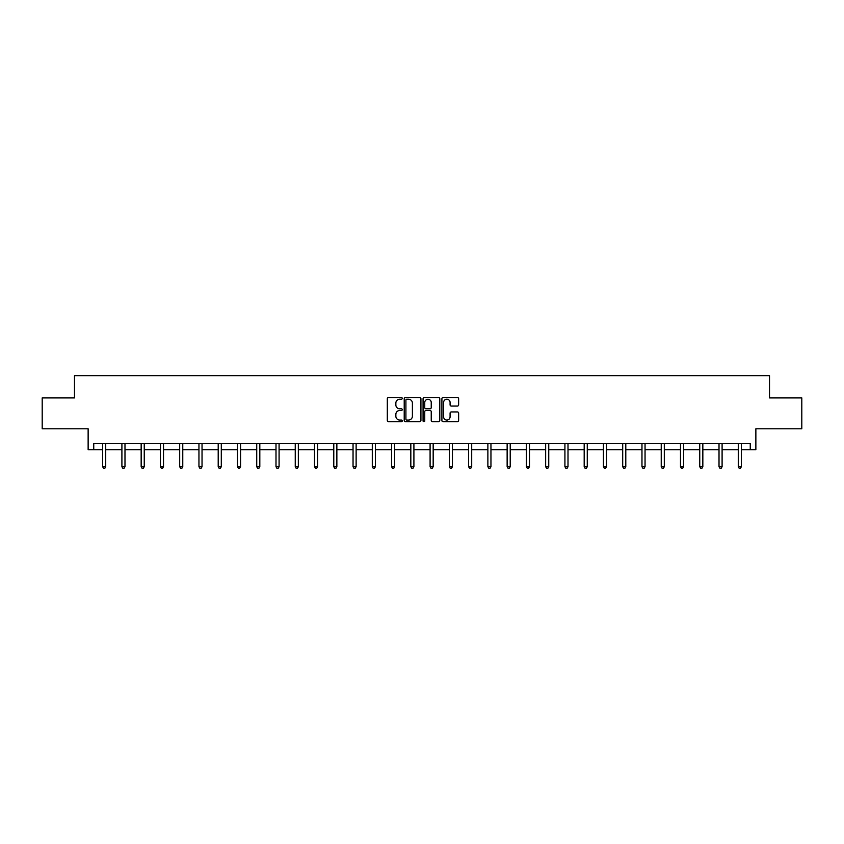 <?xml version="1.0" encoding="UTF-8"?>
<svg xmlns="http://www.w3.org/2000/svg" width="844" height="844" viewBox="0 0 844 844"><rect width="100%" height="100%" fill="white"/><g stroke="black" fill="none" stroke-linecap="round" stroke-linejoin="round"><path stroke-width="1.27" d="M402.24 398.368A0.844 0.844 0 0 0 401.396 397.524L388.525 397.524A1.213 1.213 0 0 0 387.312 398.737L387.312 420.544A1.213 1.213 0 0 0 388.525 421.757L401.396 421.757A0.844 0.844 0 0 0 402.24 420.913A0.844 0.844 0 0 0 401.396 420.059L399.729 420.059A3.882 3.882 0 0 1 395.857 416.187L395.857 414.372A3.882 3.882 0 0 1 399.729 410.49L401.396 410.49A0.844 0.844 0 0 0 402.24 409.635A0.844 0.844 0 0 0 401.396 408.791L399.729 408.791A3.882 3.882 0 0 1 395.857 404.909L395.857 403.094A3.882 3.882 0 0 1 399.729 399.223L401.396 399.223A0.844 0.844 0 0 0 402.24 398.368M93.747 449.768L93.747 443.596L750.253 443.596L750.253 449.768L755.865 449.768L755.865 428.784L801.8 428.784L801.8 397.914L769.517 397.914L769.517 375.685L74.483 375.685L74.483 397.914L42.2 397.914L42.2 428.784L88.135 428.784L88.135 449.768L102.641 449.768M457.416 406.069A1.213 1.213 0 0 0 458.63 404.856L458.63 398.737A1.213 1.213 0 0 0 457.416 397.524L443.121 397.524A1.213 1.213 0 0 0 441.908 398.737L441.908 420.544A1.213 1.213 0 0 0 443.121 421.757L457.416 421.757A1.213 1.213 0 0 0 458.63 420.544L458.63 413.159A1.213 1.213 0 0 0 457.416 411.946L451.297 411.946A1.213 1.213 0 0 0 450.084 413.159L450.084 416.82A3.239 3.239 0 0 1 446.845 420.059A3.239 3.239 0 0 1 443.606 416.82L443.606 402.461A3.239 3.239 0 0 1 446.845 399.223A3.239 3.239 0 0 1 450.084 402.461L450.084 404.856A1.213 1.213 0 0 0 451.297 406.069L457.416 406.069M420.934 398.737A1.213 1.213 0 0 0 419.732 397.524L405.426 397.524A1.213 1.213 0 0 0 404.213 398.737L404.213 420.544A1.213 1.213 0 0 0 405.426 421.757L419.732 421.757A1.213 1.213 0 0 0 420.934 420.544L420.934 398.737M424.268 397.524L438.574 397.524A1.213 1.213 0 0 1 439.787 398.737L439.787 420.544A1.213 1.213 0 0 1 438.574 421.757L432.455 421.757A1.213 1.213 0 0 1 431.242 420.544L431.242 411.703A1.213 1.213 0 0 0 430.029 410.49L425.967 410.49A1.213 1.213 0 0 0 424.754 411.703L424.754 420.913A0.844 0.844 0 0 1 423.91 421.757A0.844 0.844 0 0 1 423.066 420.913L423.066 398.737A1.213 1.213 0 0 1 424.268 397.524M105.722 449.768L121.905 449.768M124.986 449.768L141.159 449.768M144.25 449.768L160.423 449.768M163.514 449.768L179.688 449.768M182.768 449.768L198.952 449.768M202.032 449.768L218.206 449.768M221.297 449.768L237.47 449.768M240.561 449.768L256.734 449.768M259.815 449.768L275.999 449.768M279.079 449.768L295.252 449.768M298.343 449.768L314.517 449.768M317.608 449.768L333.781 449.768M336.861 449.768L353.045 449.768M356.126 449.768L372.299 449.768M375.39 449.768L391.563 449.768M394.654 449.768L410.828 449.768M413.908 449.768L430.092 449.768M433.172 449.768L449.346 449.768M452.437 449.768L468.61 449.768M471.701 449.768L487.874 449.768M490.955 449.768L507.138 449.768M510.219 449.768L526.392 449.768M529.483 449.768L545.657 449.768M548.748 449.768L564.921 449.768M568.001 449.768L584.185 449.768M587.266 449.768L603.439 449.768M606.53 449.768L622.703 449.768M625.794 449.768L641.967 449.768M645.048 449.768L661.232 449.768M664.312 449.768L680.486 449.768M683.577 449.768L699.75 449.768M702.841 449.768L719.014 449.768M722.095 449.768L738.278 449.768M741.359 449.768L750.253 449.768M406.755 399.223A0.844 0.844 0 0 0 405.911 400.067L405.911 419.215A0.844 0.844 0 0 0 406.755 420.059L408.517 420.059A3.882 3.882 0 0 0 412.399 416.187L412.399 403.094A3.882 3.882 0 0 0 408.517 399.223L406.755 399.223M431.242 402.525A3.239 3.239 0 0 0 428.003 399.275A3.239 3.239 0 0 0 424.754 402.525L424.754 407.578A1.213 1.213 0 0 0 425.967 408.791L430.029 408.791A1.213 1.213 0 0 0 431.242 407.578L431.242 402.525M105.89 443.596L105.816 443.775A1.234 1.234 0 0 0 105.722 444.239L105.722 466.711L102.641 466.711L102.641 444.239A1.234 1.234 0 0 0 102.546 443.775L102.472 443.596M105.722 466.711L104.804 468.314L103.569 468.314L102.641 466.711M125.155 443.596L125.081 443.775A1.234 1.234 0 0 0 124.986 444.239L124.986 466.711L121.905 466.711L121.905 444.239A1.234 1.234 0 0 0 121.81 443.775L121.736 443.596M124.986 466.711L124.057 468.314L122.823 468.314L121.905 466.711M144.408 443.596L144.335 443.775A1.234 1.234 0 0 0 144.25 444.239L144.25 466.711L141.159 466.711L141.159 444.239A1.234 1.234 0 0 0 141.075 443.775L141.001 443.596M144.25 466.711L143.322 468.314L142.087 468.314L141.159 466.711M163.673 443.596L163.599 443.775A1.234 1.234 0 0 0 163.514 444.239L163.514 466.711L160.423 466.711L160.423 444.239A1.234 1.234 0 0 0 160.339 443.775L160.265 443.596M163.514 466.711L162.586 468.314L161.352 468.314L160.423 466.711M182.937 443.596L182.863 443.775A1.234 1.234 0 0 0 182.768 444.239L182.768 466.711L179.688 466.711L179.688 444.239A1.234 1.234 0 0 0 179.593 443.775L179.519 443.596M182.768 466.711L181.85 468.314L180.616 468.314L179.688 466.711M202.201 443.596L202.127 443.775A1.234 1.234 0 0 0 202.032 444.239L202.032 466.711L198.952 466.711L198.952 444.239A1.234 1.234 0 0 0 198.857 443.775L198.783 443.596M202.032 466.711L201.104 468.314L199.87 468.314L198.952 466.711M221.455 443.596L221.381 443.775A1.234 1.234 0 0 0 221.297 444.239L221.297 466.711L218.206 466.711L218.206 444.239A1.234 1.234 0 0 0 218.121 443.775L218.047 443.596M221.297 466.711L220.368 468.314L219.134 468.314L218.206 466.711M240.719 443.596L240.645 443.775A1.234 1.234 0 0 0 240.561 444.239L240.561 466.711L237.47 466.711L237.47 444.239A1.234 1.234 0 0 0 237.386 443.775L237.312 443.596M240.561 466.711L239.633 468.314L238.398 468.314L237.47 466.711M259.984 443.596L259.91 443.775A1.234 1.234 0 0 0 259.815 444.239L259.815 466.711L256.734 466.711L256.734 444.239A1.234 1.234 0 0 0 256.639 443.775L256.565 443.596M259.815 466.711L258.897 468.314L257.663 468.314L256.734 466.711M279.248 443.596L279.174 443.775A1.234 1.234 0 0 0 279.079 444.239L279.079 466.711L275.999 466.711L275.999 444.239A1.234 1.234 0 0 0 275.904 443.775L275.83 443.596M279.079 466.711L278.151 468.314L276.916 468.314L275.999 466.711M298.502 443.596L298.428 443.775A1.234 1.234 0 0 0 298.343 444.239L298.343 466.711L295.252 466.711L295.252 444.239A1.234 1.234 0 0 0 295.168 443.775L295.094 443.596M298.343 466.711L297.415 468.314L296.181 468.314L295.252 466.711M317.766 443.596L317.692 443.775A1.234 1.234 0 0 0 317.608 444.239L317.608 466.711L314.517 466.711L314.517 444.239A1.234 1.234 0 0 0 314.432 443.775L314.358 443.596M317.608 466.711L316.679 468.314L315.445 468.314L314.517 466.711M337.03 443.596L336.956 443.775A1.234 1.234 0 0 0 336.861 444.239L336.861 466.711L333.781 466.711L333.781 444.239A1.234 1.234 0 0 0 333.686 443.775L333.612 443.596M336.861 466.711L335.944 468.314L334.709 468.314L333.781 466.711M356.295 443.596L356.221 443.775A1.234 1.234 0 0 0 356.126 444.239L356.126 466.711L353.045 466.711L353.045 444.239A1.234 1.234 0 0 0 352.95 443.775L352.876 443.596M356.126 466.711L355.197 468.314L353.963 468.314L353.045 466.711M375.548 443.596L375.474 443.775A1.234 1.234 0 0 0 375.39 444.239L375.39 466.711L372.299 466.711L372.299 444.239A1.234 1.234 0 0 0 372.215 443.775L372.141 443.596M375.39 466.711L374.462 468.314L373.227 468.314L372.299 466.711M394.813 443.596L394.739 443.775A1.234 1.234 0 0 0 394.654 444.239L394.654 466.711L391.563 466.711L391.563 444.239A1.234 1.234 0 0 0 391.479 443.775L391.405 443.596M394.654 466.711L393.726 468.314L392.492 468.314L391.563 466.711M414.077 443.596L414.003 443.775A1.234 1.234 0 0 0 413.908 444.239L413.908 466.711L410.828 466.711L410.828 444.239A1.234 1.234 0 0 0 410.733 443.775L410.659 443.596M413.908 466.711L412.99 468.314L411.756 468.314L410.828 466.711M433.341 443.596L433.267 443.775A1.234 1.234 0 0 0 433.172 444.239L433.172 466.711L430.092 466.711L430.092 444.239A1.234 1.234 0 0 0 429.997 443.775L429.923 443.596M433.172 466.711L432.244 468.314L431.01 468.314L430.092 466.711M452.595 443.596L452.521 443.775A1.234 1.234 0 0 0 452.437 444.239L452.437 466.711L449.346 466.711L449.346 444.239A1.234 1.234 0 0 0 449.261 443.775L449.187 443.596M452.437 466.711L451.508 468.314L450.274 468.314L449.346 466.711M471.859 443.596L471.785 443.775A1.234 1.234 0 0 0 471.701 444.239L471.701 466.711L468.61 466.711L468.61 444.239A1.234 1.234 0 0 0 468.526 443.775L468.452 443.596M471.701 466.711L470.773 468.314L469.538 468.314L468.61 466.711M491.124 443.596L491.05 443.775A1.234 1.234 0 0 0 490.955 444.239L490.955 466.711L487.874 466.711L487.874 444.239A1.234 1.234 0 0 0 487.779 443.775L487.705 443.596M490.955 466.711L490.037 468.314L488.803 468.314L487.874 466.711M510.388 443.596L510.314 443.775A1.234 1.234 0 0 0 510.219 444.239L510.219 466.711L507.138 466.711L507.138 444.239A1.234 1.234 0 0 0 507.044 443.775L506.97 443.596M510.219 466.711L509.291 468.314L508.056 468.314L507.138 466.711M529.642 443.596L529.568 443.775A1.234 1.234 0 0 0 529.483 444.239L529.483 466.711L526.392 466.711L526.392 444.239A1.234 1.234 0 0 0 526.308 443.775L526.234 443.596M529.483 466.711L528.555 468.314L527.321 468.314L526.392 466.711M548.906 443.596L548.832 443.775A1.234 1.234 0 0 0 548.748 444.239L548.748 466.711L545.657 466.711L545.657 444.239A1.234 1.234 0 0 0 545.572 443.775L545.498 443.596M548.748 466.711L547.819 468.314L546.585 468.314L545.657 466.711M568.17 443.596L568.096 443.775A1.234 1.234 0 0 0 568.001 444.239L568.001 466.711L564.921 466.711L564.921 444.239A1.234 1.234 0 0 0 564.826 443.775L564.752 443.596M568.001 466.711L567.084 468.314L565.849 468.314L564.921 466.711M587.435 443.596L587.361 443.775A1.234 1.234 0 0 0 587.266 444.239L587.266 466.711L584.185 466.711L584.185 444.239A1.234 1.234 0 0 0 584.09 443.775L584.016 443.596M587.266 466.711L586.337 468.314L585.103 468.314L584.185 466.711M606.688 443.596L606.614 443.775A1.234 1.234 0 0 0 606.53 444.239L606.53 466.711L603.439 466.711L603.439 444.239A1.234 1.234 0 0 0 603.354 443.775L603.281 443.596M606.53 466.711L605.602 468.314L604.367 468.314L603.439 466.711M625.953 443.596L625.879 443.775A1.234 1.234 0 0 0 625.794 444.239L625.794 466.711L622.703 466.711L622.703 444.239A1.234 1.234 0 0 0 622.619 443.775L622.545 443.596M625.794 466.711L624.866 468.314L623.632 468.314L622.703 466.711M645.217 443.596L645.143 443.775A1.234 1.234 0 0 0 645.048 444.239L645.048 466.711L641.967 466.711L641.967 444.239A1.234 1.234 0 0 0 641.873 443.775L641.799 443.596M645.048 466.711L644.13 468.314L642.896 468.314L641.967 466.711M664.481 443.596L664.407 443.775A1.234 1.234 0 0 0 664.312 444.239L664.312 466.711L661.232 466.711L661.232 444.239A1.234 1.234 0 0 0 661.137 443.775L661.063 443.596M664.312 466.711L663.384 468.314L662.15 468.314L661.232 466.711M683.735 443.596L683.661 443.775A1.234 1.234 0 0 0 683.577 444.239L683.577 466.711L680.486 466.711L680.486 444.239A1.234 1.234 0 0 0 680.401 443.775L680.327 443.596M683.577 466.711L682.648 468.314L681.414 468.314L680.486 466.711M702.999 443.596L702.925 443.775A1.234 1.234 0 0 0 702.841 444.239L702.841 466.711L699.75 466.711L699.75 444.239A1.234 1.234 0 0 0 699.665 443.775L699.592 443.596M702.841 466.711L701.913 468.314L700.678 468.314L699.75 466.711M722.264 443.596L722.19 443.775A1.234 1.234 0 0 0 722.095 444.239L722.095 466.711L719.014 466.711L719.014 444.239A1.234 1.234 0 0 0 718.919 443.775L718.845 443.596M722.095 466.711L721.177 468.314L719.943 468.314L719.014 466.711M741.528 443.596L741.454 443.775A1.234 1.234 0 0 0 741.359 444.239L741.359 466.711L738.278 466.711L738.278 444.239A1.234 1.234 0 0 0 738.183 443.775L738.11 443.596M741.359 466.711L740.431 468.314L739.196 468.314L738.278 466.711"/></g></svg>
